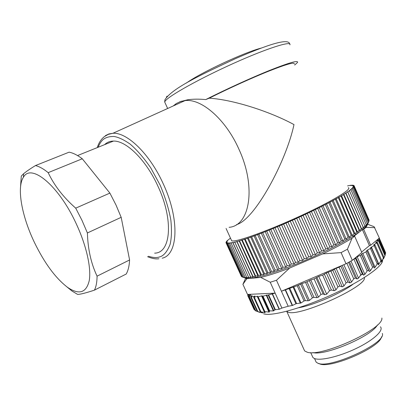 <?xml version="1.0" encoding="UTF-8"?>
<svg xmlns="http://www.w3.org/2000/svg" width="406" height="406" viewBox="0 0 406 406"><rect width="100%" height="100%" fill="white"/><g stroke="black" fill="none" stroke-linecap="round" stroke-linejoin="round"><path stroke-width="0.61" d="M294.218 63.94C294.893 61.798 286.438 64.189 268.863 71.111C251.73 77.967 228.081 88.706 209.252 98.176L205.735 99.582C225.574 89.518 251.187 77.825 269.858 70.309C289.036 62.717 298.268 60.068 297.562 62.367L294.695 65.036M173.23 105.961L176.311 103.52L173.545 105.819M205.735 99.582C199.168 98.962 193.226 99.013 187.917 99.724L179.756 101.774M176.311 103.52L181.132 101.307L185.938 100.505C202.437 99.105 226.193 120.181 239.017 149.418C256.592 187.501 249.731 225.873 229.091 227.324M209.252 98.176C232.46 99.607 269.112 111.087 293.985 124.591C286.235 161.512 254.526 220.052 236.505 224.63M231.222 239.784L231.694 240.824L232.811 240.966C239.205 241.235 270.157 229.938 300.922 215.708C331.748 201.488 352.464 188.947 348.333 187.668M230.466 238.114L226.842 241.017L227.492 240.956L226.304 241.697L227.096 241.555L226.025 242.25L226.944 242.052L225.99 242.692L227.035 242.443L226.203 243.037L241.423 276.476L226.203 243.037M226.208 243.047L227.375 242.722L226.665 243.27L227.969 242.889L227.385 243.387L242.778 277.181L227.385 243.387M227.406 243.392L228.811 242.945L228.36 243.392L243.839 277.359L228.36 243.392M228.39 243.387L229.908 242.884L229.598 243.275L245.153 277.415L229.598 243.275M229.629 243.27L231.258 242.707L231.085 243.037L246.726 277.354L231.085 243.037M231.126 243.027L232.856 242.412L248.548 277.171L232.831 242.676M232.877 242.666L234.82 242.199L250.614 276.862L234.82 242.199M234.876 242.184L237.058 241.595L252.928 276.425L237.058 241.595M237.119 241.58L239.535 240.875L255.475 275.867L239.535 240.875M239.601 240.854L242.245 240.037L258.246 275.187L242.245 240.037M242.316 240.012L245.173 239.078L261.236 274.385L245.173 239.078M245.249 239.053L248.31 238.012L264.433 273.461L248.31 238.012M248.391 237.982L251.649 236.83L267.823 272.421L251.649 236.83M251.735 236.799L255.166 235.546L271.391 271.269L255.166 235.546M255.262 235.51L258.861 234.16L275.121 270.005L258.861 234.16M258.957 234.125L262.702 232.679L279.003 268.64L262.702 232.679M262.804 232.643L266.686 231.11L282.911 267.214L266.686 231.11M266.788 231.07L270.782 229.461L287.138 265.615L270.782 229.461M270.888 229.42L274.984 227.741L291.351 263.976L274.984 227.741M275.09 227.695L279.257 225.949L295.532 262.301L279.257 225.949M279.369 225.903L283.591 224.102L299.867 260.515L283.591 224.102M283.698 224.056L287.955 222.209L304.231 258.668L287.955 222.209M288.067 222.158L292.34 220.275L308.717 256.719L292.34 220.275M292.452 220.225L296.715 218.311L312.965 254.826L296.715 218.311M296.822 218.261L301.054 216.332L317.401 252.801L301.054 216.332M301.166 216.281L305.348 214.343L321.557 250.852L305.348 214.343M305.454 214.292L309.565 212.348L325.744 248.848L309.565 212.348M309.671 212.297L313.686 210.369L329.829 246.833L313.686 210.369M313.792 210.323L317.695 208.41L333.798 244.833L317.695 208.41M317.796 208.364L321.567 206.487L337.625 242.844L321.567 206.487M321.664 206.436L325.287 204.594L341.294 240.89L325.287 204.594M325.379 204.548L328.835 202.756L344.785 238.967L328.835 202.756M328.921 202.711L332.199 200.975L348.089 237.094L332.199 200.975M332.281 200.929L335.356 199.26L351.185 235.272L335.356 199.26M335.437 199.214L338.305 197.615L354.068 233.516L338.305 197.615M338.376 197.575L341.025 196.052L356.717 231.831L341.025 196.052M341.091 196.017L343.506 194.581L359.127 230.222L343.506 194.581M343.562 194.545L345.739 193.195L361.289 228.7L345.739 193.195M345.795 193.165L347.719 191.911L363.192 227.269L347.719 191.911M347.769 191.881L349.444 190.734L364.837 225.929L349.444 190.734M349.485 190.703L349.251 190.551L350.901 189.658L366.217 224.696L350.901 189.658M350.936 189.632L350.556 189.546L352.093 188.694L367.334 223.569L352.093 188.694M352.119 188.673L351.596 188.653L353.017 187.846L368.176 222.544L353.017 187.846M353.037 187.826L352.378 187.871L353.677 187.11L368.755 221.635L353.677 187.11M353.687 187.09L352.895 187.202L354.062 186.491L369.064 220.839L354.062 186.491M354.073 186.476L353.149 186.648L354.189 185.984L353.144 186.212L354.057 185.603L352.89 185.892L353.667 185.334L353.804 185.654M347.556 185.892L351.017 185.217L350.647 185.608L352.114 185.141L351.632 185.588L353.022 185.182L352.383 185.684L353.667 185.334M244.6 277.805L245.884 278.267C252.75 279.876 282.068 270.843 312.874 256.998C343.704 243.184 367.587 228.319 367.937 223.437M243.808 277.354L244.651 277.79L242.778 277.181M242.752 277.171L243.727 277.552L241.971 276.882L226.68 243.275L241.971 276.882M241.864 276.679L241.423 276.476M241.2 275.999L225.995 242.702M354.057 185.603L368.887 219.636M369.105 220.143L354.189 185.973L369.105 220.143L368.968 220.595M369.064 220.839L368.359 222.615M368.755 221.635L367.927 223.457L368.196 222.524M368.176 222.544L367.227 224.416L367.359 223.539M367.334 223.569L366.263 225.477L366.253 224.665M366.217 224.696L365.04 226.649L364.877 225.898M364.837 225.929L363.553 227.918L363.238 227.233M363.192 227.269L361.807 229.283L361.34 228.659M361.289 228.7L359.807 230.745L359.183 230.182M359.127 230.222L357.559 232.288L356.783 231.785M356.717 231.831L355.067 233.912L354.139 233.47M354.068 233.516L352.352 235.607L351.261 235.226M351.185 235.272L349.409 237.373L348.17 237.043M348.089 237.094L346.262 239.19L344.872 238.921M344.785 238.967L342.923 241.062L341.385 240.839M341.294 240.89L339.401 242.971L337.716 242.793M337.625 242.844L335.716 244.914L333.894 244.782M333.798 244.833L331.885 246.878L329.931 246.782M329.829 246.833L327.921 248.853L325.851 248.797M325.744 248.848L323.856 250.832L321.664 250.801M321.557 250.852L319.7 252.801L317.401 252.801M317.289 252.852L315.472 254.755L313.077 254.775M312.965 254.826L311.204 256.683L308.717 256.719M308.606 256.765L306.906 258.571L304.343 258.617M304.231 258.668L302.607 260.413L299.978 260.464M299.867 260.515L298.324 262.205L295.639 262.256M295.532 262.301L294.081 263.925L291.351 263.976M291.244 264.017L289.899 265.58L287.138 265.615M287.032 265.656L285.794 267.148L283.012 267.173M282.911 267.214L281.794 268.635L279.003 268.64M278.902 268.676L277.907 270.02L275.121 270.005M275.024 270.041L274.162 271.315L271.391 271.269M271.294 271.299L270.569 272.497L267.823 272.421M267.732 272.451L267.143 273.573L264.433 273.461M264.347 273.487L263.9 274.537L261.236 274.385M261.159 274.405L260.855 275.38L258.246 275.187M258.17 275.207L258.018 276.105L255.475 275.867M255.404 275.887L255.394 276.714L252.928 276.425M252.867 276.44L253.004 277.197L250.614 276.862M250.558 276.872L250.842 277.557L248.548 277.171M248.497 277.176L248.924 277.795L246.726 277.354M246.681 277.359L247.249 277.912L245.153 277.415M245.117 277.415L245.828 277.912L243.839 277.359M104.606 144.653C106.996 142.303 109.95 141.115 113.462 141.08C126.256 140.532 146.124 160.076 157.898 186.141C173.885 220.037 170.87 253.156 154.64 253.146M82.281 158.776C77.485 155.133 73.09 152.93 69.101 152.174L35.444 165.577C39.245 166.465 43.488 168.825 48.177 172.651L82.281 158.776L109.884 193.094L75.719 208.156L81.997 220.372L87.402 232.953L121.181 217.327L115.999 205.01L109.884 193.094M129.595 259.967L97.075 276.156C97.029 282.068 96.146 286.732 94.431 290.143L126.225 274.02C128.174 270.548 129.301 265.864 129.595 259.967L121.181 217.327M362.441 229.74L369.404 245.64L370.653 245.239L378.575 238.723L379.422 238.606L376.621 240.591L378.94 240.332L375.616 242.539L377.453 242.473L373.596 244.894L374.956 245.011L374.18 245.615L370.577 247.63L371.465 247.909L367.531 250.015L366.572 250.705L367.009 251.136L365.882 251.913L361.624 254.049L361.66 254.663L357.163 256.836L355.834 257.627L355.463 258.414L353.21 259.586L361.812 252.507L354.651 236.196L353.393 236.617L359.122 232.212M362.599 229.613L363.654 229.258L370.653 245.239M367.181 225.107L366.121 227.36L363.654 229.258M246.239 278.328L246.873 278.694L260.738 277.425C268.483 275.562 278.115 272.441 289.64 268.062L322.684 253.887C334.331 248.32 344.121 243.092 352.048 238.2L354.651 236.196M94.431 290.143C85.828 292.995 80.215 294.416 77.592 294.401L72.009 291.046L66.736 286.748M34.556 242.717C21.934 216.652 16.458 187.668 23.421 177.265C30.947 162.918 58.505 185.288 75.958 223.153C86.351 245.188 91.426 267.975 89.264 280.521C86.321 292.924 79.058 295.182 67.477 287.291C55.607 278.191 44.63 263.337 34.556 242.717M75.719 208.156C63.437 197.357 54.257 185.527 48.177 172.651M35.444 165.577C29.942 168.962 25.979 171.697 23.553 173.788L21.29 176.067L20.391 189.013M97.075 276.156C91.111 263.641 87.889 249.243 87.402 232.953M369.404 245.64L361.609 252.04M322.684 253.887L341.096 252.623L347.434 249.208L352.048 238.2M289.64 268.062L276.466 280.267L281.414 291.229L346.013 263.763L341.096 252.623M260.738 277.425L270.229 282.241L276.466 280.267M246.873 278.694L242.915 284.327L247.508 294.426L275.151 293.132L270.229 282.241M245.63 278.212L242.915 284.327M373.825 226.594L367.674 224.264L374.129 226.726L379.356 238.078L378.575 238.723M366.121 227.36L374.804 227.649M383.386 258.784L383.888 257.206L383.391 258.003L376.834 242.991M382.482 259.799C384.401 265.265 362.426 280.896 331.859 294.731C301.333 308.606 271.03 316.69 263.555 313.757M385.162 254.582L385.69 252.974L379.437 238.642M383.462 258.962L385.289 254.877L378.955 240.367M381.371 260.723L381.665 261.388L383.391 258.003M381.665 261.388L381.127 262.103L381.488 259.947M371.363 247.021L378.874 264.179L381.488 259.957M378.874 264.179L378.138 264.9L378.098 263.073L377.204 263.875L370.516 248.604M367.531 250.015L375.108 267.305L377.204 263.875M375.108 267.305L374.17 268.026L373.743 266.498L372.627 267.3L365.882 251.913M362.776 253.298L370.419 270.711L372.627 267.3M370.419 270.711L369.282 271.487L361.624 254.049M357.163 256.836L364.867 274.344L367.136 270.98L368.455 270.127L369.282 271.487M364.867 274.344L363.553 275.161L355.834 257.627M350.997 261.053L358.534 278.146L360.807 274.852L362.304 273.964L363.553 275.161M358.534 278.146L357.057 278.993L349.51 261.875M343.846 264.687L351.52 282.048L353.743 278.851L355.397 277.943L357.057 278.993M351.52 282.048L349.916 282.906L342.172 265.397M341.725 265.585L339.132 267.239L336.112 268.285L343.953 285.981L346.069 282.911L347.851 281.992L349.916 282.906M343.953 285.981L342.243 286.834L334.397 269.132L332.839 270.35L326.312 272.984L322.638 275.141L318.751 276.374L314.071 278.907L310.783 279.917L305.551 282.449L301.861 283.576L297.202 285.707L281.414 291.229L288.189 306.251L281.896 308.063L279.409 309.21L275.364 309.707L268.65 294.878L262.403 296.233L262.154 295.812L261.56 295.888L257.617 297.014L257.795 296.253L257.211 296.329L253.714 297.324L255.014 296.065L250.756 297.162L252.187 295.68L248.731 296.542L250.639 294.868L247.711 295.512L249.198 294.345M328.099 272.152L335.965 289.864L337.919 286.94L339.797 286.037L342.243 286.834M335.965 289.864L334.189 290.696L326.312 272.984M322.638 275.141L329.565 290.706L331.382 290.001L334.189 290.696M329.565 290.706L326.693 294.203L324.638 294.695L323.125 293.934L316.005 277.978M314.071 278.907L320.984 294.396L323.125 293.934M320.984 294.396L318.471 297.131L316.974 297.654L313.965 297.375L307.007 281.825M305.551 282.449L312.427 297.821L313.965 297.375M312.427 297.821L309.418 300.44L308.113 300.805L305.378 300.648L298.446 285.195M297.202 285.707L304.048 300.963L305.378 300.648M304.048 300.963L301.034 302.988L296.639 303.602L289.803 288.397M289.108 288.651L295.918 303.789L296.639 303.602M295.918 303.789L292.538 305.429L288.189 306.251M268.173 294.979L274.908 309.854L275.364 309.707M274.908 309.854L273.38 310.93L269.655 310.879L262.971 296.141M262.357 296.202L269.112 311.103L269.655 310.879M269.112 311.103L269.477 311.955L268.904 312.082L264.829 311.58L258.175 296.923M248.731 296.542L255.146 310.636L259.794 312.412L257.216 311.407L262.692 312.96L260.266 311.727L265.245 312.656L264.23 311.625L264.829 311.58M257.216 311.407L250.73 297.151M347.434 249.208L352.327 260.312L353.21 259.586M346.013 263.763L352.327 260.312M336.112 268.285L334.397 269.132M281.896 308.063L275.151 293.132L268.65 294.878M247.685 295.502L254.044 309.463L254.795 309.864M352.139 185.141L352.251 185.405M353.022 185.182L353.149 185.466M363.553 227.918L347.683 191.662M361.807 229.283L345.861 192.875M359.807 230.745L343.786 194.185M357.559 232.288L341.461 195.59M355.067 233.912L338.903 197.088M352.352 235.607L336.117 198.661M349.409 237.373L333.113 200.315M346.262 239.19L329.905 202.036M342.923 241.062L326.505 203.817M339.401 242.971L322.927 205.649M335.716 244.914L319.192 207.527M331.885 246.878L315.32 209.44M327.921 248.853L311.321 211.379M323.856 250.832L307.215 213.333M319.7 252.801L303.033 215.287M315.472 254.755L298.786 217.246M311.204 256.683L294.497 219.184M306.906 258.571L290.188 221.103M302.607 260.413L285.885 222.985M298.324 262.205L281.602 224.828M294.081 263.925L277.369 226.614M289.899 265.58L273.197 228.345M285.794 267.148L269.112 230.009M226.944 241.296L226.827 241.037M281.794 268.635L265.138 231.593M226.436 241.981L226.304 241.697M277.907 270.02L261.281 233.095M226.172 242.57L226.025 242.25M274.162 271.315L257.571 234.506M270.569 272.497L254.019 235.82M267.143 273.573L250.639 237.038M263.9 274.537L247.447 238.144M260.855 275.38L244.458 239.149M258.018 276.105L241.677 240.032M255.394 276.714L239.119 240.804M253.004 277.197L236.789 241.458M250.842 277.557L234.704 241.996M265.433 304.424L265.894 303.982M353.2 284.104C341.756 293.015 312.919 305.49 298.765 307.707M364.289 277.597C367.993 286.047 298.654 317.441 288.052 312.128L286.606 311.306M303.769 349.053L304.591 350.88L307.063 352.144C320.847 357.686 384.051 328.88 381.863 318.055M312.909 352.565C324.709 356.245 371.835 336.178 377.377 325.008M312.178 355.869L312.935 357.549L314.219 358.407C319.837 361.122 338.908 356.778 356.103 348.515C373.353 340.289 384.066 330.413 380.432 326.789M315.376 360.426L316.132 362.096L317.436 362.984C328.114 369.886 387.035 343.034 382.305 333.422M318.614 363.395L319.223 363.609C328.596 369.739 380.249 347.627 381.462 336.868M167.049 96.146L166.445 97.125M289.909 44.853C291.843 40.458 267.062 48.273 233.658 63.316C200.275 78.302 169.368 95.557 165.288 100.952L164.669 101.931L165.196 103.094M105.372 135.65L108.899 133.939L112.919 133.28C127.24 132.224 149.865 154.133 163.187 183.7C179.954 219.397 178.067 254.943 162.177 258.196M98.1 147.271C99.891 142.978 102.013 140.085 104.474 138.603C106.94 137.101 110.148 136.396 114.096 136.477C118.567 137.243 123.916 139.786 130.133 144.1C136.837 149.784 143.704 157.701 150.743 167.861L160.126 185.095C165.354 197.544 168.937 209.278 170.88 220.306C171.834 230.227 171.576 238.231 170.109 244.321C167.181 251.791 163.608 256.013 159.385 256.988C156.635 257.952 152.991 257.708 148.454 256.252M360.279 275.628L362.898 273.674M285.179 289.859L292.234 305.525M279.409 309.21L272.416 293.741M285.479 289.757L292.538 305.429M279.155 309.276L272.162 293.807M293.046 287.022L300.328 303.221M273.852 310.823L266.706 295.045M293.741 286.763L301.034 302.988M273.38 310.93L266.234 295.147M300.623 284.088L308.113 300.805M269.467 311.915L262.169 295.827M301.861 283.576L309.418 300.44M268.904 312.082L261.56 295.888M309.321 280.541L316.974 297.654M310.783 279.917L318.471 297.131M264.621 312.645L257.211 296.329M260.896 311.818L254.263 297.233M316.873 277.288L324.638 294.695M318.751 276.374L326.693 294.203M262.083 312.843L261.961 312.574M254.643 296.471L254.486 296.131M257.84 311.58L251.248 297.085M331.382 290.001L324.404 274.314M251.811 296.111L251.649 295.751M337.919 286.94L330.956 271.254M249.259 296.471L255.841 310.93M339.797 286.037L332.839 270.35M250.365 295.192L250.233 294.903M346.069 282.911L339.132 267.239M248.091 295.466L254.603 309.778M347.851 281.992L340.923 266.331M353.743 278.851L346.876 263.301M248.036 294.401L248.294 294.959M355.397 277.943L348.541 262.403M360.807 274.852L353.951 259.287M362.304 273.964L355.463 258.414M367.136 270.98L360.33 255.496M368.455 270.127L361.66 254.663M373.713 266.427L367.024 251.172M380.803 260.764L374.18 245.615M374.225 244.371L374.484 244.965M376.098 242.098L376.281 242.524M384.954 255.638L378.463 240.768M376.976 240.23L377.123 240.56M385.492 253.689L379.067 238.967M167.648 108.488L164.669 101.931L164.958 99.688C172.702 87.701 203.264 73.745 235.252 58.738C267.442 44.721 288.534 37.788 289.666 43.924M185.938 100.505L187.917 99.724M97.278 147.606C98.765 142.81 101.155 139.126 104.454 136.548L108.326 134.356L112.919 133.28L185.161 100.556M147.561 256.699C152.123 258.561 155.914 259.241 158.929 258.744M231.694 240.824L226.071 228.451M113.462 141.08L77.546 155.559M186.354 83.057C200.985 72.456 244.448 52.328 261.129 48.111M23.421 177.265L23.553 173.788M246.528 278.531L246.244 279.298M67.477 287.291L72.009 291.046M269.102 311.057L262.372 296.223M264.23 311.625L257.587 296.999M260.251 311.742L253.689 297.309M248.066 295.111L247.746 294.411M304.591 350.88L286.819 311.509M312.935 357.549L310.707 352.601M314.523 358.534L316.132 362.096M269.477 311.955L262.154 295.812M378.067 262.997L371.48 247.954M381.467 259.906L374.977 245.051M383.878 257.186L377.473 242.514M385.116 251.522L379.28 238.144"/></g></svg>
